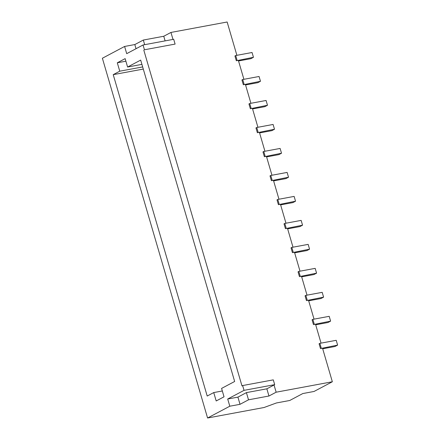 <?xml version="1.0" encoding="UTF-8"?>
<svg xmlns="http://www.w3.org/2000/svg" width="440" height="440" viewBox="0 0 440 440"><rect width="100%" height="100%" fill="white"/><g stroke="black" fill="none" stroke-linecap="round" stroke-linejoin="round"><path stroke-width="0.66" d="M142.67 66.93L119.757 71.187L113.223 74.657L207.202 396.039L213.736 392.574L216.194 400.966L224.032 396.809L221.579 388.416L234.652 381.48L140.674 60.099L127.6 67.029L125.147 58.636L117.304 62.794L119.757 71.187M143.297 69.069L113.223 74.657M141.922 64.367L127.6 67.029M222.327 390.979L213.736 392.574M227.7 399.02L244.041 390.352L274.692 384.659L266.855 388.817L246.417 392.618L237.919 397.122L227.7 399.02L229.806 406.214L207.581 418L102.383 58.24L124.603 46.453L126.709 53.653L143.044 44.985L144.447 49.781L175.104 44.088L144.447 49.781M244.041 390.352L242.638 385.556L273.29 379.863L274.692 384.659M143.798 50.127L241.984 385.902L242.638 385.556M125.895 61.199L117.304 62.794M143.044 44.985L173.701 39.292L175.104 44.088M322.702 348.783L335.005 346.495L337.618 345.109L320.485 348.562L322.526 348.183L332.349 381.761L314.045 391.463L302.808 393.553L289.735 400.488L276.452 402.952L264.017 407.517L207.581 418M238.541 60.973L250.844 58.685L253.457 57.299L236.324 60.753L238.365 60.373L243.903 79.305M236.324 60.753L234.922 55.957L235.703 55.539L252.054 52.503L253.457 57.299M172.986 39.424L170.946 32.439L227.145 22L236.891 55.319M274.043 385.006L276.144 392.2L268.956 396.011L248.518 399.812L240.02 404.316L229.806 406.214M332.349 381.761L276.144 392.2M320.485 348.562L319.083 343.767L319.864 343.349L336.215 340.312L337.618 345.109M315.689 324.797L327.993 322.509L330.605 321.123L313.473 324.577L315.513 324.198L321.052 343.129M313.473 324.577L312.07 319.781L312.851 319.363L329.202 316.327L330.605 321.123M308.677 300.812L320.975 298.529L323.593 297.143L306.455 300.591L308.5 300.212L314.039 319.143M306.455 300.591L305.052 295.796L305.839 295.383L322.19 292.341L323.593 297.143M301.664 276.826L313.962 274.544L316.58 273.158L299.442 276.612L301.488 276.232L307.021 295.163M299.442 276.612L298.04 271.815L298.826 271.398L315.172 268.362L316.58 273.158M294.652 252.846L306.95 250.558L309.562 249.172L292.43 252.626L294.476 252.247L300.009 271.178M292.43 252.626L291.027 247.83L291.814 247.412L308.159 244.376L309.562 249.172M287.634 228.861L299.937 226.573L302.55 225.187L285.417 228.641L287.463 228.261L292.996 247.192M285.417 228.641L284.014 223.845L284.801 223.427L286.204 228.228M280.621 204.875L292.925 202.593L295.537 201.207L278.405 204.661L280.445 204.276L285.984 223.207M278.405 204.661L277.002 199.859L277.783 199.447L294.135 196.405L295.537 201.207M273.609 180.895L285.912 178.607L288.525 177.221L271.392 180.675L273.433 180.296L278.971 199.227M271.392 180.675L269.99 175.879L270.771 175.461L272.173 180.257M266.596 156.91L278.894 154.621L281.512 153.236L264.374 156.69L266.42 156.31L271.959 175.241M264.374 156.69L262.971 151.894L263.758 151.476L265.161 156.272M259.584 132.924L271.882 130.642L274.5 129.25L257.362 132.704L259.408 132.325L264.94 151.256M257.362 132.704L255.959 127.908L256.746 127.496L273.097 124.454L274.5 129.25M252.571 108.939L264.869 106.656L267.482 105.27L250.349 108.724L252.395 108.345L257.928 127.276M250.349 108.724L248.947 103.922L249.733 103.51L251.136 108.306M245.553 84.959L257.857 82.671L260.469 81.285L243.337 84.739L245.382 84.359L250.916 103.29M243.337 84.739L241.934 79.943L242.721 79.525L244.123 84.321M237.919 397.122L240.02 404.316M170.946 32.439L163.757 36.256L143.319 40.051L134.822 44.556L124.603 46.453M136.037 48.703L134.822 44.556M144.672 44.682L143.319 40.051M165.11 40.887L163.757 36.256M246.417 392.618L248.518 399.812M266.855 388.817L268.956 396.011M258.148 132.292L256.746 127.496M307.241 300.179L305.839 295.383M288.525 177.221L287.122 172.425L270.771 175.461M237.105 60.34L235.703 55.539M293.216 252.208L291.814 247.412M279.186 204.243L277.783 199.447M302.55 225.187L301.147 220.391L284.801 223.427M300.229 276.194L298.826 271.398M267.482 105.27L266.079 100.474L249.733 103.51M260.469 81.285L259.067 76.489L242.721 79.525M281.512 153.236L280.11 148.44L263.758 151.476M314.254 324.159L312.851 319.363M321.266 348.145L319.864 343.349"/></g></svg>
